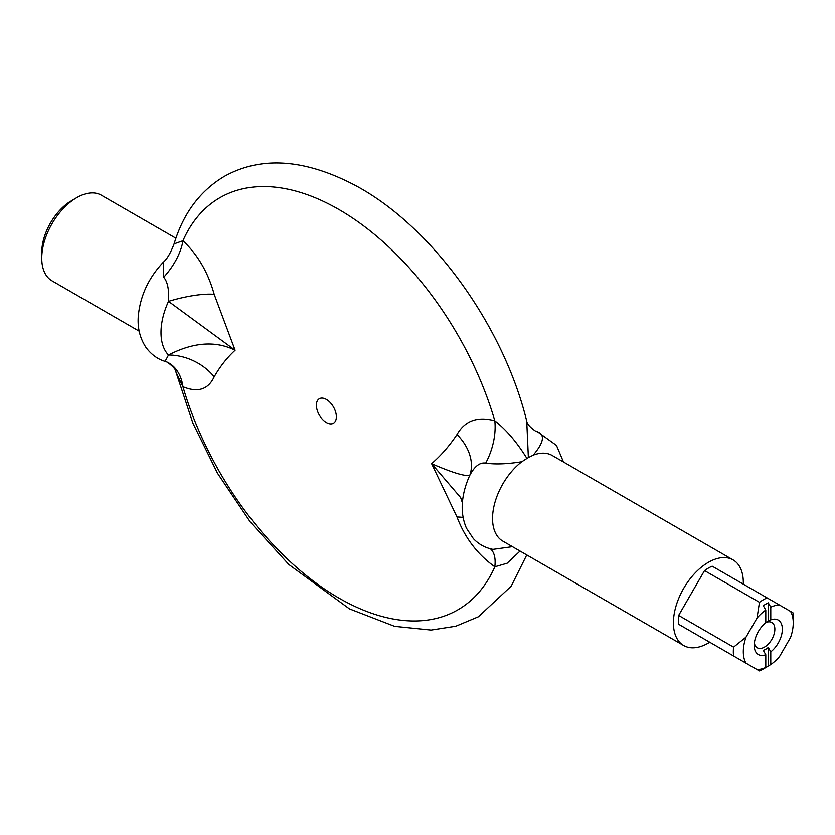 <?xml version="1.0" encoding="UTF-8"?>
<svg xmlns="http://www.w3.org/2000/svg" width="835" height="835" viewBox="0 0 835 835"><rect width="100%" height="100%" fill="white"/><g stroke="black" fill="none" stroke-linecap="round" stroke-linejoin="round"><path stroke-width="1.25" d="M535.287 430.954A49.432 34.444 116.2 0 0 535.298 430.954A49.432 34.444 116.2 0 0 538.93 432.384L535.287 430.943C529.954 427.196 527.094 423.919 526.728 421.122L528.367 457.601L533.158 455.179C543.105 443.448 545.025 435.849 538.93 432.384M526.76 554.931L511.197 586.16L478.351 616.794L455.806 626.229L431.09 630.081L394.611 626.344L349.447 608.872L288.827 564.502L250.479 522.251L217.497 473.226L192.948 423.241L175.945 372.034L182.948 386.709C197.78 392.867 208.197 389.559 214.188 376.815C220.033 366.555 227.005 357.693 235.115 350.241L214.188 294.327C208.145 272.502 197.738 254.644 182.948 240.751L174.087 243.883C183.262 213.426 199.982 190.923 224.25 176.404C261.084 155.874 304.723 158.848 355.188 185.339C431.507 225.888 503.307 325.274 526.728 421.122M528.367 457.601L526.927 458.436C516.917 442.237 506.219 429.701 494.831 420.809C477.463 416.133 464.855 420.704 457.006 434.524C449.574 445.692 441.11 455.409 431.601 463.675C452.226 472.62 464.959 476.503 469.792 475.324A49.432 36.322 29.3 0 0 457.006 434.524M462.6 503.453L460.659 497.608L431.601 463.675L457.006 517.001C464.844 537.782 477.453 554.377 494.831 566.777L507.127 563.218L520.038 551.048M490.375 548.772A49.432 21.877 123 0 1 494.831 566.777A237.954 137.389 -120 0 1 338.895 598.058A237.954 137.389 -120 0 1 182.948 386.709A49.432 34.444 116.2 0 0 167.397 362.202A49.432 34.444 116.2 0 0 167.376 362.192C173.273 366.575 176.122 369.853 175.945 372.024M214.188 376.815A49.432 39.287 25.2 0 0 168.513 355L165.121 361.336C161.593 360.417 153.4 357.37 146.01 347.464C139.925 338.217 137.357 327.706 138.318 315.922C140.28 295.799 148.578 277.94 163.19 262.357L163.743 277.251C167.637 281.875 169.223 289.922 168.513 301.383L235.115 350.241C215.722 340.576 193.522 342.162 168.513 355A56.122 32.398 120 0 1 168.513 301.383A49.432 12.504 -15.5 0 1 214.188 294.327M512.439 546.664L492.994 549.357C485.281 547.875 478.726 544.284 473.33 538.575L466.452 528.221C462.371 518.733 461.223 508.442 463.018 497.347A56.122 32.398 120 0 1 469.792 475.324C474.624 466.243 479.916 462.173 485.688 463.122A49.432 30.07 108.7 0 0 494.831 420.809A237.954 137.389 -120 0 0 338.895 209.47A237.954 137.389 -120 0 0 182.948 240.751A49.432 26.25 -49.4 0 1 163.743 277.251M457.006 517.001A49.432 15.468 159.6 0 1 463.122 517.491M526.927 458.436L521.833 461.724C507.43 464.051 495.385 464.521 485.688 463.122M709.75 642.23A49.432 28.536 -60 0 1 683.646 645.507L502.785 541.09A49.432 28.536 -60 0 1 494.226 505.123A49.432 28.536 -60 0 1 521.833 461.724M76.705 197.655L74.211 199.095A45.904 26.501 120 0 0 71.706 200.65L69.211 202.101A42.366 24.465 120 0 0 41.75 252.431L41.75 258.203A49.432 28.536 -60 0 1 73.793 199.481A49.432 28.536 -60 0 1 76.705 197.655A49.432 28.536 -60 0 1 101.421 195.213L175.924 238.226M139.205 331.182L51.989 280.831A49.432 28.536 -60 0 1 41.75 258.203M768.284 602.839L770.778 607.17L770.778 619.873L768.284 621.365L768.284 602.839A38.838 22.42 -60 0 0 763.294 605.719L765.789 610.051L765.789 622.753A19.894 11.481 120 0 0 765.246 623.192A19.894 11.481 120 0 0 754.214 645.413A19.894 11.481 120 0 0 765.789 654.723L763.294 650.34A16.366 9.446 120 0 0 768.284 647.459L770.778 651.843L770.778 664.545L768.284 665.996L768.284 647.459M768.284 621.365A16.366 9.446 120 0 0 765.789 622.492M768.284 665.996A38.838 22.42 -60 0 1 765.789 667.572A38.838 22.42 -60 0 1 763.294 668.877L765.789 667.426L765.789 654.723M765.789 667.426A35.31 20.384 -60 0 1 757.021 669.534L759.464 670.933A42.366 24.465 120 0 0 763.294 669.012L765.789 667.572M770.778 607.17A35.31 20.384 -60 0 1 779.546 605.062L790.568 611.429A35.31 20.384 -60 0 1 793.25 622.879A35.31 20.384 -60 0 1 790.568 637.429L779.546 656.529A35.31 20.384 -60 0 1 770.778 664.545M757.021 669.534L745.999 663.167A35.31 20.384 -60 0 1 745.999 637.157L757.021 618.067A35.31 20.384 -60 0 1 765.789 610.051M745.999 637.157L733.579 647.146A42.366 24.465 120 0 0 733.579 655.986L745.999 663.167M704.531 639.224L678.646 624.277A42.366 24.465 -60 0 1 678.646 615.437L704.531 570.597L759.464 602.317L757.021 618.067M678.646 615.437L733.579 647.146M770.778 651.843A19.894 11.481 120 0 0 782.353 629.172A19.894 11.481 120 0 0 770.778 619.873M793.25 622.879L793.25 617.117A42.366 24.465 120 0 0 793 612.838L790.568 611.429M779.546 605.062L767.115 597.891A42.366 24.465 120 0 0 759.464 602.317M704.531 570.597A42.366 24.465 -60 0 1 712.192 566.182L767.115 597.891M678.646 624.277L733.579 655.986M765.789 622.586A14.592 8.423 -60 0 1 771.832 622.492A14.592 8.423 -60 0 1 774.859 629.172A14.592 8.423 -60 0 1 768.492 643.868A14.592 8.423 -60 0 1 757.241 647.772A14.592 8.423 -60 0 1 754.36 643.002M683.646 645.507A49.432 28.536 -60 0 1 675.087 609.55A49.432 28.536 -60 0 1 702.694 566.14A49.432 28.536 -60 0 1 733.078 559.888A49.432 28.536 -60 0 1 743.317 582.527A49.432 28.536 -60 0 1 743.286 584.135M533.158 455.179A49.432 28.536 -60 0 1 552.206 455.472L733.078 559.888M336.359 416.759A14.122 8.152 -120 0 0 321.381 398.118A14.122 8.152 -120 0 0 321.381 418.095A14.122 8.152 -120 0 0 336.359 416.759M167.397 362.202L165.121 361.336M163.19 262.357C166.958 259.226 170.601 253.068 174.087 243.883M563.479 461.974L556.465 445.399L537.552 431.81"/></g></svg>
